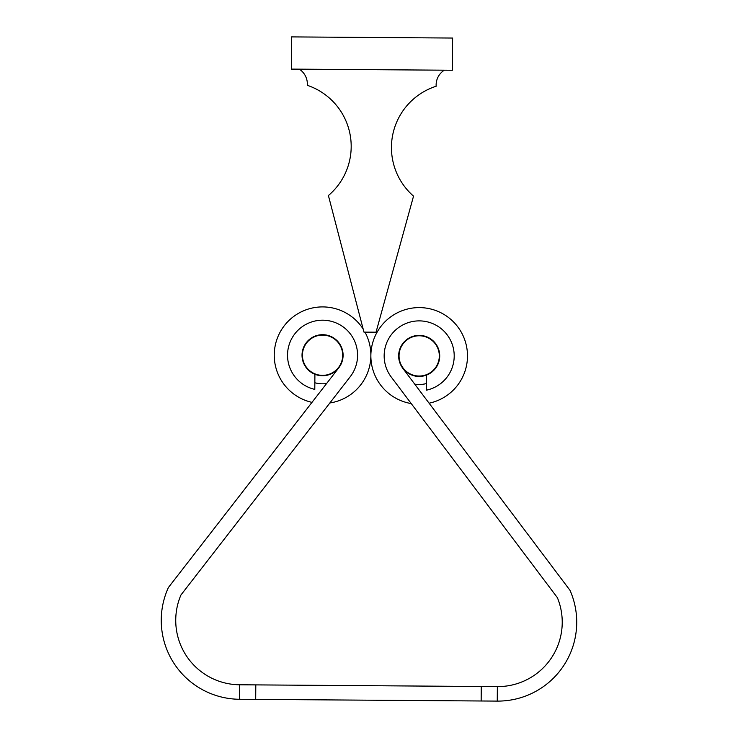 <?xml version="1.0" encoding="UTF-8"?>
<svg xmlns="http://www.w3.org/2000/svg" width="738" height="738" viewBox="0 0 738 738"><rect width="100%" height="100%" fill="white"/><g stroke="black" fill="none" stroke-linecap="round" stroke-linejoin="round"><path stroke-width="1.11" d="M414.738 384.147A28.588 28.588 0 0 0 426.509 383.539M497.357 686.608A64.418 64.418 0 0 0 557.375 597.651L391.205 376.98A35.027 35.027 0 0 1 402.385 325.172A35.027 35.027 0 0 1 452.025 343.742A35.027 35.027 0 0 1 426.463 390.171L426.564 375.07A20.535 20.535 0 0 1 402.782 368.262L570.013 590.345A78.911 78.911 0 0 1 497.255 701.1L497.357 686.608L481.259 686.497L481.158 700.989L497.255 701.1M429.082 403.197A48.311 48.311 0 0 0 458.888 328.392A48.311 48.311 0 0 0 378.382 330.034A48.311 48.311 0 0 0 411.214 403.566M314.84 382.745A28.588 28.588 0 0 0 326.593 383.52M239.601 699.273A78.911 78.911 0 0 1 168.421 587.494L338.788 367.81A20.535 20.535 0 0 1 314.905 374.277L314.794 389.378A35.027 35.027 0 0 1 289.886 342.598A35.027 35.027 0 0 1 339.784 324.729A35.027 35.027 0 0 1 350.236 376.694L180.948 594.985A64.418 64.418 0 0 0 239.702 684.781L239.601 699.273L255.699 699.384L255.8 684.892L239.702 684.781M329.849 402.985A48.311 48.311 0 0 0 364.987 332.128M363.17 329.056A48.311 48.311 0 0 0 282.94 327.571A48.311 48.311 0 0 0 311.98 402.367M439.313 355.91A20.129 20.129 0 0 1 409.12 373.345A20.129 20.129 0 0 1 409.12 338.474A20.129 20.129 0 0 1 439.313 355.91M342.69 355.227A20.129 20.129 0 0 1 312.497 372.662A20.129 20.129 0 0 1 312.497 337.792A20.129 20.129 0 0 1 342.69 355.227M426.564 375.07A20.535 20.535 0 0 0 437.579 346.786A20.535 20.535 0 0 0 408.4 338.438A20.535 20.535 0 0 0 402.782 368.262M338.788 367.81A20.535 20.535 0 0 0 333.585 337.903A20.535 20.535 0 0 0 304.296 345.845A20.535 20.535 0 0 0 314.905 374.277M255.8 684.892L481.259 686.497M481.158 700.989L255.699 699.384M291.575 36.9L291.344 69.104L452.385 70.248L452.615 38.044L291.575 36.9M444.331 70.193A17.463 17.463 0 0 0 436.167 86.235A64.418 64.418 0 0 0 413.538 196.133L376.039 332.201L363.963 332.118L328.401 195.533A64.418 64.418 0 0 0 307.331 85.322A17.989 17.989 0 0 0 299.397 69.169"/></g></svg>
